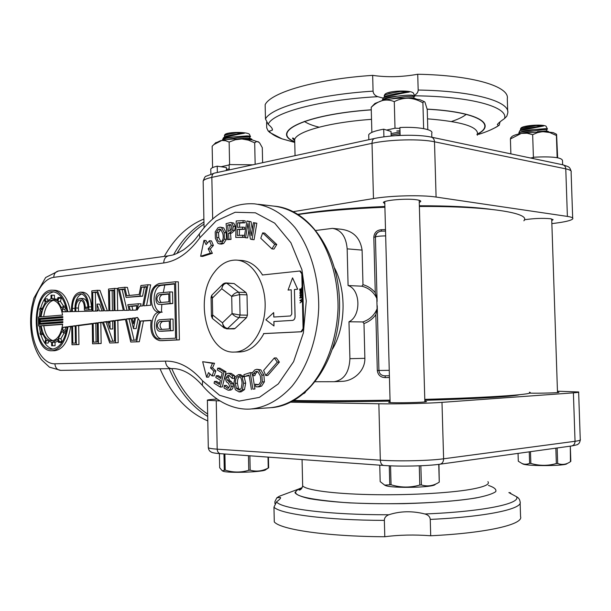 <?xml version="1.0" encoding="UTF-8"?>
<svg xmlns="http://www.w3.org/2000/svg" width="611" height="611" viewBox="0 0 611 611"><rect width="100%" height="100%" fill="white"/><g stroke="black" fill="none" stroke-linecap="round" stroke-linejoin="round"><path stroke-width="0.92" d="M333.278 228.445L341.144 229.255C353.196 230.851 360.177 237.801 362.094 250.105L362.98 284.665L361.865 286.2L348.079 285.536L347.163 248.845C346.116 236.717 341.228 229.889 332.491 228.361L315.994 230.446M315.345 381.738L334.148 381.699C343.985 380.042 349.24 372.366 349.912 358.68L348.988 321.776L362.781 321.951L363.98 323.563L364.874 358.329C365.195 370.961 353.379 381.081 342.061 381.34L334.148 381.699M348.079 285.536C360.65 289.408 361.338 316.07 348.988 321.776M332.613 348.927C345.711 326.335 346.613 291.516 334.683 268.26M361.865 286.2C368.823 288.002 373.81 292.096 376.827 298.466L375.276 292.684C371.946 288.713 367.853 286.04 362.98 284.665M363.98 323.563C368.784 321.829 372.733 318.881 375.841 314.711L377.094 308.738C374.413 315.276 369.64 319.683 362.781 321.951M377.094 308.738L376.827 298.466M529.378 392.201C537.527 394.179 493.848 397.501 424.782 399.365M390.047 400.159C351.546 400.831 319.553 400.938 294.059 400.488M523.848 220.808C531.616 213.102 487.937 205.96 419.375 206.487M384.907 207.244C351.432 208.588 322.6 211.009 298.412 214.499M381.325 231.233L381.333 229.721C376.743 230.148 374.238 232.654 373.817 237.236L375.269 292.677M385.503 229.568L381.333 229.721M375.841 314.711L377.3 370.495C377.965 375.078 380.615 377.453 385.251 377.613L385.121 375.834L389.23 375.742L389.444 377.529M303.858 393.644L305.401 392.323M207.786 420.926C187.256 411.974 171.34 394.599 160.051 368.8M164.275 256.406C174.593 238.015 187.798 225.558 203.891 219.051M377.117 301.437L375.421 236.808C375.597 234.28 376.895 232.562 379.316 231.653M385.388 231.095L385.365 229.568M385.113 375.826L384.846 375.826C381.31 375.605 379.339 373.817 378.927 370.48L377.3 370.495M227.964 373.268L231.179 373.374L234.555 375.673L234.242 378.369L232.188 378.446L232.493 375.75L229.125 373.443L227.964 373.268L226.177 374.077L224.833 377.193L226.475 381.883L228.56 383.403L229.667 386.335L227.949 388.291L227.177 388.176L224.313 385.48L224.023 388.023L228.147 390.215C229.835 390.009 230.843 388.795 231.179 386.572L230.813 383.441L227.368 380.164L226.337 377.3L228.117 375.192L229.018 375.33L232.188 378.446M229.27 375.421L228.392 377.224L229.423 380.08L232.875 383.357L233.234 386.48C232.898 388.695 231.89 389.91 230.21 390.116L228.147 390.215M224.313 385.48L226.467 385.426L228.881 387.954M240.413 374.604L244.179 376.796L245.668 383.181L244.499 389.604L241.154 391.857L239.329 391.949M259.637 386.771L257.575 386.87L259.538 386.16L262.325 381.921L261.859 375.139L258.736 369.915L256.773 369.304L260.798 369.846L263.921 375.062L264.387 381.837L261.607 386.068L259.087 386.794M257.506 371.587L255.543 373.703L253.481 373.772L255.276 371.755L256.49 371.373L258.018 371.9L260.401 376.032L260.874 381.348L259.018 384.372L257.514 384.854L255.276 384.212L258.522 384.632M255.543 373.703L254.81 375.628L252.649 375.765L253.481 373.772M245.126 222.778L243.071 222.572L243.132 220.609L245.179 220.815L245.126 222.778L239.68 223.03L239.558 227.261M244.56 229.293L242.506 229.094L242.567 227.132L244.614 227.33L244.56 229.293L239.489 229.492L239.306 235.357M244.316 237.396L235.731 237.427L242.628 237.205L242.689 235.243L237.251 235.426L237.435 229.301L242.506 229.094M230.698 222.526L233.723 223.091L235.365 226.505L234.746 230.37L231.691 233.043L230.484 233.425L231.034 239.382L227.567 239.649L228.988 239.214L228.438 233.242L229.637 232.86L232.699 230.179L233.31 226.314L231.676 222.885L230.53 222.511L226.093 223.672L227.567 239.649M220.266 227.139L223.657 227.872L226.246 232.814L226.429 239.329L223.679 243.445L221.572 244.095L219.525 243.934L221.633 243.277L224.382 239.161L224.199 232.631L221.61 227.682L220.082 227.124L217.906 227.804L215.194 231.905L215.377 238.382L217.928 243.323L219.525 243.934M248.944 230.003L247.623 237.916L245.569 237.74L247.929 223.595L250.38 239.069L252.015 239.52L254.787 223.007L253.42 222.656L251.228 235.716L249.013 221.51L246.959 220.976L244.224 237.366L245.569 237.74M246.959 220.976L251.068 221.717L252.282 229.469M253.42 222.656L256.841 223.214L254.069 239.695L252.015 239.52M252.809 375.757L254.947 388.993L252.885 389.092L250.235 372.641L252.305 372.649M254.947 388.993L252.885 389.092M249.173 375.605L244.217 376.605L249.089 375.047L251.419 389.535M221.106 377.369L218.303 375.666L216.248 375.742L215.82 377.522L220.38 380.309L219.372 384.441L214.492 381.44L216.538 381.356L219.655 383.265M217.722 368.158L219.769 368.105L226.024 371.839L222.312 386.946L220.258 387.038L223.97 371.9L217.722 368.158L217.287 369.945L222.198 372.901L220.823 378.515L216.248 375.742M151.116 320.508L143.44 321.042L139.308 341.74L130.754 342.03L125.37 319.118L115.174 320.462L115.517 342.74L109.759 343.008L102.335 322.157L98.188 322.707L98.493 343.535L92.574 343.81L92.276 323.486L76.054 325.625L76.322 344.566L71.991 344.764L71.731 326.198L68.05 326.686C65.576 341.633 60.191 349.66 51.897 350.752C30.573 352.196 31.268 288.598 52.538 290.194C60.176 291.103 65.278 298.275 67.852 311.725L71.533 311.641L71.487 308.402C71.938 298.573 74.932 293.158 80.469 292.157C85.441 293.036 88.228 297.924 88.824 306.829L88.87 309.754L84.41 310.144L84.371 307.234C84.081 302.835 82.699 300.421 80.232 299.986C77.505 300.482 76.031 303.155 75.81 308.005L75.856 311.534L92.093 311.152L91.795 290.882L97.309 290.286L104.695 310.854L108.865 310.755L108.529 289.064L114.669 288.392L115.013 310.609L123.323 310.411L118.068 288.018L124.751 287.292L126.744 295.716L139.163 294.487L140.935 285.528L147.977 284.764L143.784 305.813L150.909 305.195C149.069 293.616 151.78 286.406 159.051 283.557L175.632 281.747L176.678 339.892L159.83 340.671C152.597 338.754 149.71 331.956 151.169 320.286L140.751 321.012L136.62 341.755L130.754 342.03M125.461 319.492L117.839 320.492L118.183 342.725L109.759 343.008M102.465 322.516L100.83 322.73L101.143 343.512L92.574 343.81M92.276 323.853L78.682 325.648L78.949 344.543L71.991 344.764M71.739 326.557L70.67 326.702C68.195 341.625 62.803 349.629 54.494 350.722L51.897 350.752M52.783 290.21L55.135 290.286C62.75 291.18 67.852 298.305 70.448 311.663M80.606 292.165L83.104 292.241C88.076 293.12 90.863 298 91.467 306.89L91.505 309.808L84.41 310.144M81.569 300.391C79.56 301.735 78.514 304.293 78.429 308.066L78.483 311.473M97.309 290.286L99.96 290.378L107.307 310.793M114.669 288.392L117.335 288.491L117.679 310.548M124.751 287.292L127.416 287.399L129.333 295.457M147.977 284.764L150.665 284.871L146.533 305.576M175.632 281.747L178.336 281.87L179.397 339.876L162.266 340.655M262.661 232.898L264.716 233.089L276.775 244.499L273.972 249.059L271.91 248.898L260.767 238.252L262.661 232.898L274.713 244.331L271.91 248.898M203.959 240.375L206.075 244.621L209.458 240.749L211.498 240.917L213.399 245.454L210.245 249.036L208.198 248.883L210.337 253.168L200.645 256.261L203.959 240.375L205.999 240.543L207.297 243.147M210.245 249.036L212.384 253.305L202.684 256.399L200.645 256.261M274.316 357.977L276.378 357.931L279.387 362.079L267.817 375.452L265.754 375.528L277.325 362.132L274.316 357.977L263.624 370.434L265.754 375.528M209.97 373.993L208.641 377.109L206.594 377.178L208.55 372.573L212.093 375.941L213.819 371.068L210.52 367.952L212.491 363.308L202.661 361.704L206.594 377.178M202.661 361.704L214.537 363.255L212.567 367.891L215.866 370.999L214.148 375.872L212.093 375.941M215.866 370.999L213.819 371.068M212.567 367.891L210.52 367.952M214.537 363.255L212.491 363.308M279.387 362.079L277.325 362.132M209.458 240.749L211.353 245.294L208.198 248.883M213.399 245.454L211.353 245.294M212.384 253.305L210.337 253.168M276.775 244.499L274.713 244.331M234.555 375.673L232.493 375.75M231.264 381.394L229.209 381.478M232.875 383.357L230.813 383.441M226.467 385.426L224.413 385.51M235.365 383.349C235.35 378.98 236.396 376.727 238.489 376.582L238.534 376.582C240.673 376.62 241.849 378.851 242.071 383.28L241.284 388.321L238.977 390.055L236.388 388.344L235.365 383.349L237.419 383.265L238.45 388.252L240.008 389.787M239.527 376.773C238.084 377.567 237.381 379.729 237.419 383.265M235.006 376.987L233.845 383.364L235.319 389.734L239.092 391.964L242.437 389.703L243.606 383.265L242.124 376.872L238.443 374.673L235.006 376.987M244.499 389.604L242.437 389.703M255.276 384.212L255.91 386.794L257.575 386.87M254.81 375.628L252.748 375.704M256.773 369.304L254.756 369.953L251.915 373.298L252.649 375.765M243.132 220.609L236.236 220.945L235.731 237.427M239.68 223.03L237.633 222.832L243.071 222.572M242.567 227.132L237.496 227.353L237.633 222.832M239.489 229.492L237.435 229.301M244.553 235.403L242.689 235.243M244.232 237.343L242.628 237.205M231.829 226.857L231.432 229.43L228.27 231.424L227.682 225.054L230.821 224.665L231.829 226.857M231.042 224.825L229.728 225.245L230.232 230.706M229.728 225.245L227.682 225.054M230.484 233.425L228.438 233.242M231.034 239.382L228.988 239.214M222.809 233.539C223.672 237.564 223.145 240.238 221.228 241.559L219.884 241.971C218.524 241.895 217.478 240.398 216.752 237.488L216.485 232.486L218.326 229.499L219.723 229.064L220.899 229.583L222.809 233.539M220.754 229.469L218.532 232.669L218.791 237.664L220.884 241.75M223.657 227.872L221.61 227.682M251.068 221.717L249.013 221.51M256.841 223.214L254.787 223.007M250.235 372.641L243.904 374.673L244.217 376.605M214.492 381.44L214.056 383.212L220.258 387.038M226.024 371.839L223.97 371.9M139.583 306.172L142.699 305.905L146.541 286.605L141.676 287.132L139.896 296.091L126.087 297.435L124.094 289.011L119.466 289.507L124.377 310.388L129.127 310.273L127.806 304.713L138.376 303.774L137.124 310.083L139.583 306.172M62.872 311.847L66.958 311.747C64.461 299.207 59.634 292.532 52.477 291.714C32.276 290.194 31.619 350.607 51.859 349.24C59.649 348.239 64.751 340.762 67.164 326.801L63.078 327.343L62.459 330.039L64.155 331.689L63.75 333.041L62.055 331.391L58.297 338.662L59.29 341.633L58.58 342.435L57.587 339.464L52.424 342.29L52.47 345.757L51.652 345.795L51.607 342.336L46.459 340.06L45.573 343.084L44.863 342.374L45.749 339.349L41.96 332.667L40.402 334.477L39.982 333.209L41.54 331.399L40.364 325.785L38.524 325.923L38.409 317.071L40.257 316.918L41.288 311.144L39.684 309.578L40.066 308.257L41.67 309.815L45.275 302.575L44.313 299.703L45 298.886L45.962 301.758L51.034 298.695L50.988 295.243L51.813 295.159L51.851 298.611L57.067 300.627L57.984 297.519L58.709 298.199L57.801 301.315L61.742 307.967L63.384 306.058L63.819 307.348L62.177 309.25L62.872 311.847M72.396 311.618L74.993 311.557L74.939 308.089C75.214 302.239 76.986 299.016 80.278 298.42C83.241 298.939 84.906 301.849 85.257 307.157L85.28 308.494L87.953 308.257L87.931 306.913C87.396 298.909 84.891 294.51 80.415 293.723C75.443 294.624 72.755 299.489 72.35 308.318L72.396 311.618M92.994 311.129L97.096 311.037L96.989 304.079L99.448 310.976L103.595 310.877L96.805 291.936L92.719 292.371L92.994 311.129M98.012 311.014L97.997 309.96L98.012 311.014M109.804 310.732L114.066 310.632L113.745 290.118L109.491 290.576L109.804 310.732M130.189 310.251L136.077 310.113L136.971 305.569L129.242 306.241L130.189 310.251M67.118 327.168L63.078 327.343M70.67 326.702L68.05 326.686M72.594 326.083L72.831 343.168L75.436 343.046L75.191 325.739L72.594 326.083L75.191 326.098M78.682 325.648L76.054 325.625M93.178 323.364L93.452 342.175L97.554 341.977L97.271 322.829L93.178 323.364L95.82 323.387L96.103 342.045M97.279 323.196L95.82 323.387M100.83 322.73L98.188 322.707M114.226 320.966L112.623 321.18L112.745 329.001L110.087 328.993L107.399 321.493L103.381 322.02L106.039 322.043L112.898 341.228M107.528 321.852L106.039 322.043M109.025 321.271L108.46 321.348L109.048 323.005L109.025 321.271M109.025 321.355L108.46 321.348M103.381 322.02L110.278 341.358L114.54 341.152L114.219 320.592L109.965 321.149L112.623 321.18M117.839 320.492L115.174 320.462M137.719 317.796L135.604 317.766L133.458 328.596L131.037 318.369L126.393 318.98L129.074 319.018L134.069 340.205M131.128 318.743L129.074 319.018M132.075 318.232L133.381 323.731L134.535 317.911L132.075 318.232L134.458 318.262M143.44 321.042L140.751 321.012M126.393 318.98L131.418 340.335L135.894 340.113L139.72 320.905L137.536 317.514L135.604 317.766M139.308 341.74L136.62 341.755M138.155 318.476L136.138 328.611L133.458 328.596M118.183 342.725L115.517 342.74M110.087 328.993L109.965 321.149M101.143 343.512L98.493 343.535M96.935 292.295L95.362 292.463L95.637 311.068M96.989 304.079L99.639 304.148L102.06 310.915M78.949 344.543L76.322 344.566M169.43 328.947L159.761 329.512C156.645 326.946 156.63 324.281 159.708 321.501L169.285 320.859L169.43 328.947M169.293 321.073L162.411 321.531C159.532 323.677 159.341 326.297 161.839 329.39M170.538 330.62L159.761 331.231C155.339 331.513 155.255 319.82 159.677 319.79L170.332 319.049L170.538 330.62L173.249 330.627L162.32 331.231M173.249 330.627L173.043 319.087L170.332 319.049M175.556 338.196L159.807 338.952C149.412 339.647 149.153 312.267 159.547 312.076L159.112 312.091C148.87 312.626 148.847 285.734 159.081 285.268L174.57 283.603L175.556 338.196M161.602 338.868C151.78 337.837 152.399 312.244 162.243 312.129L159.547 312.076M174.578 284.008L161.778 285.375C151.864 285.788 151.368 311.61 161.266 312.114M179.397 339.876L176.678 339.892M62.681 324.174C61.1 334.5 57.449 340.044 51.736 340.823C46.306 340.197 42.793 335.172 41.181 325.732L62.681 324.174M41.013 324.25L62.818 322.631L62.872 321.63L40.937 323.28L41.013 324.25M62.902 320.095L40.868 321.791L40.861 320.821L62.887 319.095L62.902 320.095M62.818 317.567L40.891 319.332L40.937 318.354L62.734 316.574L62.818 317.567M41.074 316.849L62.559 315.062C60.901 305.737 57.442 300.757 52.164 300.116C46.306 300.872 42.61 306.447 41.074 316.849M40.211 324.311L40.135 318.423L39.226 318.491L39.295 324.372L40.211 324.311M124.178 289.385L122.131 289.606L127.019 310.327M122.131 289.606L119.466 289.507M146.464 287.01L144.356 287.231L142.584 296.175L126.087 297.435M142.584 296.175L139.896 296.091M144.356 287.231L141.676 287.132M81.782 293.967C78.093 295.38 75.856 299.352 75.061 305.874M80.278 298.42L82.905 298.496C85.876 299.016 87.541 301.918 87.892 307.211L87.908 308.257M91.505 309.808L88.87 309.754M95.362 292.463L92.719 292.371M113.753 290.5L112.149 290.668L112.462 310.671M112.149 290.668L109.491 290.576M136.91 305.874L131.915 306.31L132.839 310.189M131.915 306.31L129.242 306.241M140.614 306.08L141.065 303.843L138.376 303.774M168.812 294.097L161.938 294.762C159.158 296.763 158.891 299.344 161.128 302.506M159.379 302.659L159.227 302.666C156.179 300.123 156.187 297.465 159.242 294.67L168.804 293.746L168.949 301.819L159.379 302.659M159.41 304.37L159.196 304.377C154.835 304.599 154.85 293.112 159.211 292.959L169.85 291.913L170.057 303.453L161.632 304.423M170.057 303.453L172.76 303.522L172.554 292.012L169.85 291.913M172.76 303.522L162.114 304.438M62.864 321.852L40.937 323.28M62.757 316.826L40.937 318.354M43.526 318.384L43.48 319.118M62.895 319.332L40.861 320.821M43.518 323.303L43.58 324.059M43.442 320.851L43.45 321.592M53.531 300.291C48.33 301.887 45.046 307.333 43.679 316.635M62.658 324.388L43.763 325.747C45.145 334.202 48.223 339.181 53.004 340.671M43.763 325.747L41.181 325.732M52.37 298.611L57.465 299.275M57.984 297.519L60.581 297.588L61.314 298.275L60.405 301.383L63.529 306.058M60.405 301.383L57.801 301.315M66.125 307.753L64.781 309.303L65.453 311.786M64.781 309.303L62.177 309.25M65.69 327.359L65.072 330.047L62.459 330.039M64.079 333.048L60.901 338.654L58.297 338.662M58.152 341.137L55.028 342.282L52.424 342.29M40.387 325.938L38.524 325.923M40.127 318.507L39.226 318.491M60.901 338.654L61.902 341.618L61.184 342.42L58.58 342.435M61.902 341.618L59.29 341.633M47.941 300.001L47.589 298.955L45 298.886M42.19 308.295L40.066 308.257M65.919 333.048L63.75 333.041M66.263 331.697L64.155 331.689M65.072 330.047L66.355 331.299M55.028 342.282L55.074 345.742L51.652 345.795M55.074 345.742L52.47 345.757M54.448 298.664L54.402 295.235L51.813 295.159M42.678 334.477L40.402 334.477M48.597 341.572L48.162 343.069L45.573 343.084M66.034 307.394L63.819 307.348M65.667 306.111L63.384 306.058M61.314 298.275L58.709 298.199M53.883 291.859C47.864 293.028 43.45 298.496 40.639 308.265M40.196 310.075L39.18 317.01M39.257 325.93L40.395 332.728M40.868 334.477C43.564 343.122 47.658 348.003 53.142 349.125M214.469 272.139C220.624 263.998 227.834 259.981 236.098 260.087C251.892 260.462 265.732 281.808 265.143 306.462C264.769 331.116 250.105 352.096 234.311 352.073C206.862 353.899 193.656 297.924 214.469 272.139M237.083 260.156L241.246 260.431C249.616 260.935 256.712 265.785 262.539 274.965M263.876 333.591C257.46 345.406 249.326 351.539 239.466 351.997L234.311 352.073M211.047 297.229L212.353 298.099L211.75 295.289L212.124 294.899M212.865 318.843L212.368 318.423L212.681 314.963L211.429 316.322M235.052 328.458L226.712 328.84L234.074 328.886L235.052 328.458L246.539 317.651L247.424 315.169L247.004 294.853L246.012 292.524L234.128 283.565L226.055 282.946M246.539 317.651L239.168 317.537L240.054 315.039L232.058 313.596C234.066 315.948 236.434 317.262 239.168 317.537L227.689 328.42C225.077 328.069 223.328 326.198 222.45 322.814L223.664 327.565L224.344 328.099M246.012 292.524L238.641 292.241C235.922 292.409 233.616 293.792 231.706 296.396L239.634 294.586L247.004 294.853M223.076 283.985L221.762 288.743C222.511 285.299 224.176 283.458 226.773 283.229L234.128 283.565M219.907 400.915L207.389 400.304C206.694 399.922 209.909 399.502 217.027 399.044M557.461 391.216L578.632 391.964C579.404 392.239 577.662 392.537 573.393 392.85L441.982 402.359C427.807 403.428 396.631 404.123 378.843 403.772L290.844 402.191M529.477 393.133C538.971 393.423 561.15 392.781 558.767 392.277L557.484 392.132M390.093 401.916L388.672 402.344C390.276 403.321 430.037 402.42 426.287 401.488L424.836 401.29M302.178 487.593L297.588 489.442L294.945 492.603C296.304 494.75 301.177 496.766 309.578 498.668C319.981 500.424 333.232 501.822 349.324 502.861C366.646 503.624 384.869 503.884 403.993 503.64C432.451 502.906 458.074 500.86 475.824 497.996C486.066 495.979 492.703 493.856 495.75 491.626C496.667 489.426 494.23 487.357 488.456 485.424M274.95 503.609L274.904 501.616L276.859 497.774L280.441 497.484C281.075 497.996 279.769 499.462 276.539 501.875L273.965 507.145L274.286 521.909C280.441 529.523 326.549 536.466 384.793 536.748L384.357 520.389C384.365 517.784 385.869 515.905 388.856 514.752C400.228 511.048 412.242 510.788 424.897 513.973C428.196 514.897 429.976 516.707 430.251 519.403L430.709 535.763C414.449 534.541 399.143 534.869 384.793 536.748M430.251 519.403C486.654 516.807 523.306 508.803 520.091 501.83C519.839 499.493 518.624 497.774 516.455 496.682L508.864 492.581L510.292 492.749L511.292 494.039M430.709 535.763C487.143 533.036 523.803 524.307 520.557 516.616L520.129 502.952M293.356 211.65L373.466 198.552C391.025 195.558 421.934 194.817 436.086 197.055L567.39 216.409C571.659 217.065 573.431 217.898 572.706 218.921C571.094 220.518 565.022 221.969 554.483 223.29L551.863 223.611M203.929 227.941L204.716 227.009M419.261 202.432L420.666 201.607C421.139 200.859 419.795 200.248 416.641 199.782C407.102 198.254 384.182 200.125 383.357 202.447L384.815 203.753M551.756 220.487L553.001 219.838L550.587 218.738C542.629 218.028 533.899 218.364 524.398 219.769M476.97 134.451C497.782 124.331 478.153 111.744 427.15 109.125M371.274 109.789C304.797 114.41 269.818 131.945 294.41 141.744M383.212 98.127L377.789 96.675C374.864 95.614 373.29 93.773 373.077 91.146L372.657 75.367C386.847 77.444 401.878 77.078 417.725 74.252L418.176 90.038C418.123 92.23 416.87 93.987 414.403 95.301M500.035 121.864L499.21 125.224L498.5 125.606L497.339 124.606C497.934 123.468 500.325 121.452 504.503 118.572L506.817 116.205L507.749 113.035C510.322 101.594 473.685 90.894 418.176 90.038M507.688 111.217L507.29 98.722C509.849 86.617 473.212 75.237 417.725 74.252M372.657 75.367C315.612 79.147 270.788 92.521 265.151 104.68L265.464 118.969L268.229 124.346C271.528 127.126 272.888 129.074 272.3 130.189L269.13 131.205L268.13 130.914L266.709 127.836L266.587 122.49M420.857 465.75L421.391 484.951C427.54 486.83 433.497 485.89 439.256 482.132L438.751 464.368M379.752 465.17L380.179 481.613L384.67 485.103L391.055 484.767C400.648 487.708 410.225 487.799 419.803 485.035L421.391 484.951M419.803 485.035L419.268 465.819M390.551 465.834L391.055 484.767M389.765 484.653L389.268 465.781M438.973 464.337L439.256 482.132M384.472 485.019L385.449 485.531C392.163 488.533 434.452 487.57 435.2 484.393L436.208 483.805M400.098 134.878L395.538 135.68M400.06 133.458L391.124 135.046M400.014 131.976L391.086 133.572M416.175 98.921L414.289 98.661M415.717 98.783L414.021 98.134C413.273 97.63 410.378 97.63 405.314 98.134M413.983 98.104L413.838 97.019C415.488 95.453 400.969 96.668 391.223 98.936M382.18 100.586L382.585 99.845L388.077 98.02L397.509 96.133C403.474 95.339 408.263 95.026 411.875 95.186L414.831 96.141L413.876 96.958M414.609 95.698L413.647 93.842C414.357 89.718 387.527 90.313 384.8 94.484L384.472 95.24M397.509 96.133C389.917 96.767 384.945 98.004 382.585 99.845M385.342 97.21L384.464 95.27L389.306 93.407L400.266 91.52L409.309 92.07C402.214 92.948 385.304 97.012 383.479 97.791L383.265 98.012M400.266 91.52C391.33 92.918 385.992 94.262 384.25 95.56M409.309 92.07C401.893 92.337 387.626 94.995 384.999 96.591L384.395 97.057M249.876 455.829L250.182 470.195C256.353 471.883 262.379 471.157 268.244 468.026L268.008 457.135M219.402 453.629L219.677 467.759L222.274 470.791L225.23 470.126C233.074 472.608 240.917 472.654 248.761 470.271L250.182 470.195M248.761 470.271L248.463 455.73M224.901 454.034L225.23 470.126M224.283 470.042L223.962 453.965M268.42 457.165L268.657 467.873L268.244 468.026M222.381 470.852L222.992 471.18C227.827 473.418 265.266 472.043 265.77 469.615L267.526 468.553M229.194 168.796L226.421 169.438M251.992 139.629L251.679 139.033L244.996 139.125M251.503 138.987L249.899 138.338C248.677 137.826 244.53 138.033 237.45 138.934M249.884 138.33L249.739 137.307C251.205 135.986 235.029 137.521 227.689 139.423L227.139 139.568M222.962 140.186L222.549 139.659L226.093 138.376L233.555 136.917L246.592 135.932C249.288 135.963 250.594 136.2 250.518 136.65L249.754 137.292M250.388 136.39L249.616 134.832C250.182 131.747 226.727 131.602 224.825 134.695L224.627 135.13M233.555 136.917C227.628 137.368 224 138.223 222.671 139.476L222.549 139.659M224.458 136.009L224.474 135.474L227.368 134.359L236.213 132.885L244.385 133.259C237.564 134.229 224.672 137.299 223.496 137.803L223.374 137.926M236.213 132.885C229.362 133.931 225.428 134.871 224.42 135.711L224.397 135.871M244.385 133.259C235.365 134.069 228.888 135.207 224.947 136.673L224.588 136.948L224.42 135.711M557.156 447.978L557.675 463.474C562.12 465.147 566.382 464.536 570.453 461.649L570.3 446.152M518.044 453.393L518.296 461.213L521.832 463.398C524.207 464.52 526.804 464.505 529.615 463.359L530.86 463.436C539.383 465.91 547.884 465.949 556.354 463.535L557.675 463.474M556.354 463.535L555.842 448.153M530.478 451.666L530.86 463.436M529.615 463.359L529.248 451.842M570.323 446.152L570.819 461.397M522.245 463.627L522.97 464.024C528.049 466.33 566.573 465.994 566.962 463.619L567.672 463.222M548.823 131.8L546.188 131.693M548.594 131.609L546.769 130.914L537.459 131.632M546.708 130.869L546.57 129.776C547.968 128.929 535.129 130.449 526.598 132.152L521.267 133.404M519.228 133.274L518.892 132.808L519.678 132.427L534.052 129.601L545.822 128.638L547.494 129.036M547.38 128.829L546.349 126.897C546.99 123.819 522.924 125.049 520.908 128.18L520.687 128.684M534.052 129.601C527.316 130.097 522.52 131.037 519.678 132.427M520.916 129.876L520.755 128.646L526.277 127.073L536.175 125.576L543.622 125.965L519.854 130.678M536.175 125.576L520.755 128.646M543.622 125.965C537.268 126.416 522.489 128.982 520.839 129.906L520.564 130.128M226.444 170.515L226.383 167.521L217.226 166.184C213.445 167.04 211.291 167.994 210.772 169.041L210.787 169.881M252.809 164.81L229.11 164.58L229.217 169.911M217.226 166.184L217.348 172.478M391.155 136.032L391.032 131.449L383.708 129.188C374.963 130.754 369.961 132.618 368.708 134.779L368.746 136.192M431.84 137.246L431.725 133.366C434.154 129.585 418.451 126.569 399.892 127.516L400.113 135.428M383.708 129.188L383.914 136.841M562.639 164.749L562.502 160.632C562.021 157.439 552.298 156.309 533.334 157.226L533.38 158.6M221.029 166.742L229.117 164.947M212.582 167.628L212.154 146.22L213.903 144.54L221.785 140.477L225.535 140.713L229.14 142.065L235.288 139.751L241.88 138.98L248.456 140.14L254.695 142.829L256.505 141.546L258.178 141.691L259.706 143.043L262.295 147.663L262.615 162.686M229.14 142.065L229.599 164.542M254.695 142.829L255.154 164.298M215.286 143.157L220.502 140.713C226.307 139.361 233.433 138.789 241.88 138.98L252.267 139.934L258.995 142.271M399.984 130.769L396.791 130.975M386.572 130.074L395.004 128.211L399.922 128.379M372.649 106.031L371.244 107.276C374.711 103.939 378.469 101.678 382.524 100.494C386.61 99.646 390.528 100.036 394.286 101.663C398.708 99.318 403.459 98.172 408.538 98.211C413.563 98.585 418.352 100.128 422.904 102.839C423.53 101.403 424.225 101.212 424.989 102.258L427.234 109.522L427.807 129.624M371.205 107.307L371.862 132.388M394.286 101.663L395.004 128.211M422.904 102.839L423.637 128.615M373.504 105.329L374.917 103.48L382.524 100.494C390.337 98.669 399.006 97.905 408.538 98.211L419.589 99.585L424.546 101.739M530.539 158.005L533.35 157.516M510.918 137.635L510.406 138.972L521.328 133.389L527.11 133.236L532.662 134.68L537.512 132.625L542.667 131.632L549.709 132.511L556.407 135.489L556.583 134.321L557.644 157.768M510.406 138.972L510.88 153.865M532.662 134.68L533.403 157.226M556.407 135.489L557.156 157.684M511.231 137.307L512.041 136.452C513.652 135.321 516.746 134.305 521.328 133.389L544.454 131.609L553.222 132.618L556.491 134.229M301.712 287.544L301.75 289.232L299.673 289.034L301.498 288.866L301.781 287.544L301.75 289.232M301.819 289.24L299.688 289.415M301.826 290.653L301.338 291.653L301.223 290.08L300.245 291.722L299.795 289.92L300.253 291.325L301.17 289.683L301.62 289.904L301.681 291.623M301.338 291.653L301.75 291.63M301.261 289.683L301.895 290.653M300.123 289.889L300.261 291.325M301.223 290.08L300.276 291.722M300.841 294.601L301.475 294.655L301.49 295.518L300.238 295.617L300.207 294.762L300.841 294.601M301.131 294.586L300.276 294.762L300.566 295.678M300.833 294.204L301.933 295.044L300.643 296.075L299.78 295.22L300.833 294.204M301.131 294.197L302.002 295.044L300.711 296.075M301.918 296.32L301.956 298.122L300.444 296.961L300.261 298.199L299.825 297.488L300.444 296.564L301.712 297.778L301.987 296.327L301.956 298.122M300.444 296.564L301.154 297.045M301.223 297.053L301.712 297.679M300.49 296.969L299.97 298.221M301.964 298.344L302.002 300.039L299.932 300.2L301.75 299.665L301.964 298.344L302.002 300.039M302.071 300.039L299.932 300.2M299.94 300.482L302.033 301.322L299.993 302.903L301.689 301.551L299.94 300.482L302.033 301.322M302.101 301.322L299.993 302.903M294.418 289.499L295.044 316.536C294.93 318.789 294.097 320.072 292.524 320.393L273.873 321.508L273.972 325.984L265.877 319.782L273.675 312.595L273.774 317.04L290.523 315.963L291.775 314.039L291.218 289.79L288.056 290.072L292.554 277.86L297.641 289.217L294.418 289.499L295.113 316.536C294.998 318.789 294.166 320.072 292.593 320.393L273.942 321.516L273.972 325.984M292.554 277.86L297.71 289.217L294.487 289.507M291.218 289.797L288.056 290.072M273.675 312.595L273.843 317.04M300.788 292.409L301.422 292.463L301.437 293.333L300.184 293.433L300.161 292.57L300.788 292.409M301.086 292.402L300.23 292.577L300.505 293.494M300.78 292.012L301.88 292.852L300.581 293.891L299.726 293.036L300.78 292.012M301.086 292.012L301.949 292.86L300.65 293.891M262.272 274.996L299.802 271.017L301.811 273.835L303.079 328.603L300.994 331.758L263.54 333.583M300.994 331.758L301.681 331.765L303.766 328.611L303.079 328.603M301.811 273.835L302.498 273.873L303.766 328.611M301.681 331.765L264.227 333.591M302.498 273.873L300.276 271.07M349.912 358.68L364.874 358.329M347.163 248.845L362.094 250.105M385.251 377.613L389.306 377.537M207.656 414.044C192.465 403.97 180.505 388.825 171.79 368.609M161.403 312.114L161.808 304.431M163.282 292.562L164.779 285.054M176.946 253.458C184.339 240.734 193.351 230.966 203.99 224.153M203.952 221.984C191.831 229.217 181.719 240.115 173.623 254.688M169.194 368.654C178.45 390.322 191.281 406.262 207.702 416.458M385.671 235.884C380.118 235.976 376.704 236.35 375.421 237.007L373.817 237.236M389.253 370.342L378.927 370.48L377.224 305.683M258.285 204.288L274.003 206.136C288.812 207.992 302.224 215.752 314.253 229.423C329.26 248.769 338.196 277.6 338.051 307.799C337.02 337.982 326.961 366.577 311.205 385.518C298.657 398.868 284.947 406.277 270.077 407.751L251.938 408.942M171.645 368.609L171.592 368.616C167.956 368.219 165.917 365.729 165.466 361.132L54.898 363.797C55.303 367.845 57.251 370.037 60.741 370.373L171.531 368.616M58.61 270.971L58.48 270.986C55.517 271.696 53.944 273.82 53.76 277.341L163.733 262.959C163.908 258.965 165.528 256.582 168.605 255.81L168.743 255.795M54.898 363.797C42.289 364.156 31.673 344.635 31.489 322.264C31.13 299.902 41.22 278.929 53.76 277.341M202.898 386.045L202.34 385.373L202.608 380.882C191.037 367.494 178.656 360.91 165.466 361.132M199.721 233.394L199.308 233.982L199.873 237.748L216.073 221.014L235.159 212.261L255.398 212.804L274.706 223.16L290.889 242.727L301.903 269.657L306.271 300.963L303.377 332.919L293.601 361.666L278.272 383.914L259.347 397.394L239.046 401.114L219.525 395.241L202.608 380.882M250.747 409.019C265.602 407.545 279.303 400.014 291.852 386.435C307.616 367.165 317.689 338.036 318.728 307.287C318.881 276.531 309.953 247.165 294.953 227.498C282.931 213.606 269.535 205.731 254.749 203.875C246.317 203.264 238.198 204.57 230.378 207.786C218.158 213.132 207.801 221.869 199.308 233.982C195.604 238.618 194.527 241.444 183.621 249.784C172.608 256.185 172.073 254.894 168.605 255.81L58.48 270.986L45.657 277.516L33.834 298.244L31.665 307.631C30.199 317.216 30.267 326.717 31.864 336.157C33.651 345.436 36.828 353.28 41.403 359.673L49.476 367.188L60.741 370.373L171.592 368.616C181.566 368.135 191.808 373.718 202.34 385.373C216.89 402.825 235.067 410.195 250.747 409.019M163.733 262.959C176.854 261.134 188.898 252.725 199.873 237.748M228.392 377.224L226.337 377.3M229.423 380.08L227.368 380.164M233.234 386.48L231.179 386.572M228.636 388.107L227.177 388.176M231.179 373.374L229.125 373.443M238.45 388.252L236.388 388.344M240.551 374.604L238.496 374.673M244.179 376.796L242.124 376.872M245.668 383.181L243.606 383.265M260.798 369.846L258.736 369.915M263.921 375.062L261.859 375.139M264.387 381.837L262.325 381.921M261.607 386.068L259.538 386.16M258.209 384.747L256.841 384.808M257.338 371.687L255.276 371.755M230.905 224.871L228.858 224.672M234.746 230.37L232.699 230.179M231.691 233.043L229.637 232.86M233.723 223.091L231.676 222.885M235.365 226.505L233.31 226.314M218.791 237.664L216.752 237.488M218.532 232.669L216.485 232.486M220.372 229.683L218.326 229.499M226.246 232.814L224.199 232.631M226.429 239.329L224.382 239.161M223.679 243.445L221.633 243.277M162.747 340.655L160.044 340.663M162.411 321.531L159.708 321.501M162.579 331.231L159.876 331.223M161.778 285.375L159.081 285.268M74.947 308.372L72.35 308.318M87.892 307.211L85.257 307.157M91.467 306.89L88.824 306.829M78.429 308.066L75.81 308.005M161.938 294.762L159.242 294.67M212.681 314.963L212.353 298.099L221.762 288.743L231.706 296.396L232.058 313.596L222.45 322.814L212.681 314.963M226.712 328.84L223.718 327.618M247.424 315.169L240.054 315.039L239.634 294.586L238.641 292.241L226.773 283.229L224.947 283.412M292.784 401.19C316.979 401.832 349.408 401.809 390.078 401.122M424.813 400.312C475.297 398.899 512.927 396.554 519.411 394.737M441.982 402.359L443.609 458.792C429.426 460.786 398.173 461.473 380.325 460.182L217.195 449.169C212.009 448.81 209.046 448.321 208.305 447.71L208.298 447.191M573.393 392.85L575.043 441.287L443.609 458.792C443.494 461.916 442.227 463.726 439.805 464.23C426.944 466.078 399.731 466.674 383.685 465.452C381.684 465.04 380.561 463.283 380.325 460.182L378.843 403.772M216.248 400.854L217.195 449.169C217.409 451.827 218.509 453.347 220.495 453.721C215.041 453.263 211.994 452.728 211.368 452.094C209.71 451.468 208.687 450.009 208.305 447.71L207.389 400.304M487.914 481.659C490.167 484.34 484.317 486.929 470.371 489.426C448.253 493.253 405.75 495.468 368.784 494.566C331.765 493.688 305.767 489.969 302.666 485.867L302.628 483.889M302.117 487.708C286.055 493.848 299.871 498.767 343.573 502.463C386.473 505.335 448.237 503.09 476.931 497.721M277.203 497.66L279.441 496.201L287.529 493.192M388.856 514.752C329.024 514.958 281.06 508.742 276.539 501.875M516.455 496.682C521.489 503.556 483.286 511.636 424.897 513.973M273.965 507.145C280.098 514.042 326.159 520.251 384.357 520.389M578.64 392.224L580.259 439.454C581.046 440.088 579.312 440.699 575.043 441.287C574.943 443.96 573.737 445.534 571.43 445.999L440.035 464.192M221.014 453.713L383.685 465.452M490.434 209.268C472.624 206.908 448.932 205.747 419.352 205.77M384.884 206.495C350.386 207.908 321.439 210.505 298.061 214.278M212.666 218.952L211.849 177.366L372.023 143.318C389.513 139.423 420.353 138.674 434.497 141.798L565.771 168.85C570.04 169.759 571.82 170.897 571.109 172.264L572.675 218.028M203.18 182.086L203.157 181.016C203.853 179.687 206.755 178.473 211.849 177.366C211.918 175.067 212.773 173.654 214.43 173.112L214.545 173.089M373.466 198.552L372.023 143.318C372.061 140.645 372.909 139.033 374.558 138.46C390.735 134.84 417.802 134.183 431.076 137.085C433.146 137.551 434.284 139.125 434.497 141.798L436.086 197.055M451.59 121.467C458.197 119.275 463.077 116.907 466.239 114.379M304.354 121.375C307.539 123.628 312.45 125.561 319.095 127.187M294.762 142.783L294.678 139.384C297.206 131.357 329.298 122.353 371.526 119.344M427.501 118.84C463.107 121.711 479.727 127.18 477.351 135.237M476.908 134.321C497.27 124.262 477.665 111.836 427.165 109.216M371.274 109.865C305.431 114.448 270.452 131.785 294.38 141.569M414.754 95.812C471.463 96.332 508.787 107.154 504.503 118.572M498.5 125.606C493.864 128.753 487.211 131.686 478.55 134.397M268.229 124.346C272.3 112.852 319.049 99.876 377.789 96.675M294.586 142.378L282.045 138.857C275.706 136.597 271.406 134.046 269.13 131.205M292.906 138.842L294.578 139.201M373.077 91.146C315.986 94.789 271.116 107.475 265.464 118.969M431.488 137.169L562.494 164.726C564.472 165.169 565.565 166.543 565.771 168.85L567.39 216.409M374.673 138.437L214.43 173.112L205.96 176.281C205.349 176.06 204.418 177.641 203.157 181.016L204.059 227.582M385.541 231.103C382.303 231.309 377.079 229.873 375.421 236.808C375.337 234.548 376.636 232.822 379.339 231.645M389.398 375.742L384.854 375.834M274.003 206.136C310.235 208.817 340.312 254.245 339.571 306.806C339.021 359.383 307.837 404.925 271.528 407.652M240.497 374.604L238.443 374.673M241.154 391.857L239.092 391.964M259.331 386.794L257.269 386.885M162.534 340.655L159.83 340.671M162.465 331.238L159.761 331.231M161.9 304.446L159.196 304.377M211.719 295.334L211.055 297.397L211.414 316.024L212.368 318.423M212.399 318.461L223.664 327.565M222.564 284.482C223.32 283.611 224.466 283.099 226.009 282.946M222.534 284.527L211.773 295.25M301.826 488.242C299.207 489.762 298.458 490.35 299.573 489.999C300.902 489.839 301.933 488.456 302.666 485.867L302.063 459.587M276.859 497.774L279.441 496.201L297.588 489.442M580.274 440.035C579.801 442.433 579.007 443.815 577.899 444.182C578.403 444.457 576.318 445.052 571.652 445.969M280.464 498.248L280.449 497.491M295.06 155.668L294.678 139.384L293.074 138.048C292.043 137.849 292.585 138.697 294.708 140.583M294.555 142.287L282.045 138.857L269.833 132.511L268.13 130.914M498.713 125.568C496.59 126.775 498.248 126.301 490.068 130.151M272.277 128.898L272.307 130.174M562.899 164.81C569.116 167.04 569.498 166.452 571.064 171.065M553.001 219.838L552.986 219.456M420.666 201.607L420.651 201.011M385.449 485.531L384.67 485.103M424.851 401.916L419.199 200.293M390.108 402.542L384.754 201.615M384.8 94.484L384.456 95.27M383.326 97.852L382.387 100.005M384.999 96.591L383.479 97.791M384.235 95.606L384.426 97.019M222.992 471.18L222.274 470.791M224.825 134.695L224.474 135.474M223.412 137.842L222.671 139.476M224.947 136.673L223.496 137.803M522.97 464.024L521.832 463.398M557.499 392.583L551.702 218.937M546.624 129.692L547.143 129.288M520.152 133.633L518.808 133.114M520.908 128.18L520.671 128.73M520.839 129.906L519.793 130.723L518.892 132.808M520.488 129.028L520.61 130.044M210.772 169.041L210.871 174.028M368.708 134.779L368.838 139.698M215.981 142.47L213.903 144.54M374.917 103.48L371.244 107.276M512.041 136.452L510.659 137.91M300.49 271.063L299.871 271.024"/></g></svg>
